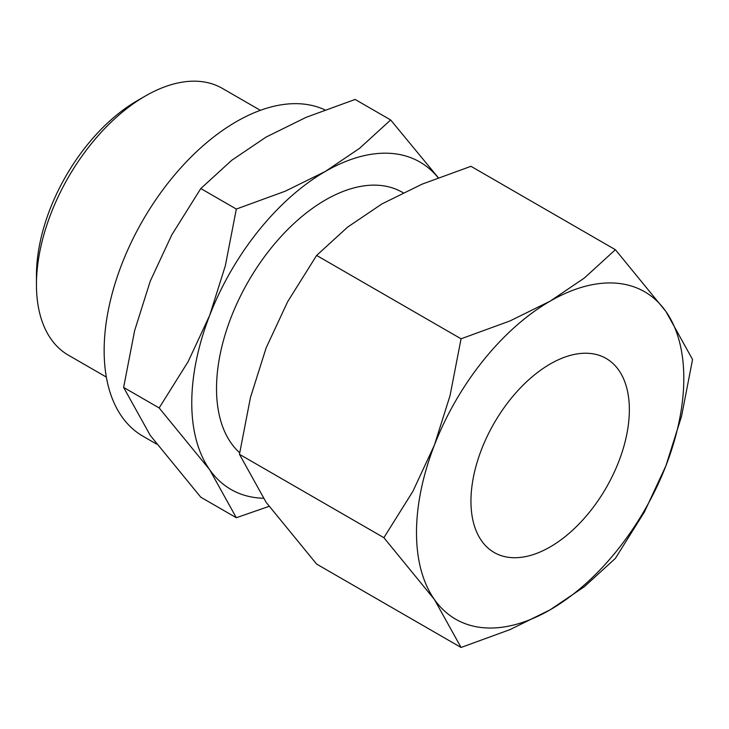 <?xml version="1.0" encoding="UTF-8"?>
<svg xmlns="http://www.w3.org/2000/svg" width="729" height="729" viewBox="0 0 729 729"><rect width="100%" height="100%" fill="white"/><g stroke="black" fill="none" stroke-linecap="round" stroke-linejoin="round"><path stroke-width="1.09" d="M324.888 109.869A186.916 107.919 120 0 0 182.642 165.811A186.916 107.919 120 0 0 104.147 350.594A186.916 107.919 120 0 0 142.866 436.161L156.507 444.043M260.371 110.334L222.363 88.391A154.01 88.92 120 0 0 145.353 96.018A154.01 88.92 120 0 0 36.45 284.647L36.45 275.362A142.647 82.359 120 0 1 137.316 100.657L145.353 96.018M403.101 192.738L402.426 192.347A154.01 88.92 120 0 0 283.745 233.617A154.01 88.92 120 0 0 216.522 388.603A154.01 88.92 120 0 0 239.677 452.764M438.266 177.666L390.653 119.957L359.67 148.242L325.426 171.397L285.321 191.171L236.324 209.059L225.334 265.793L209.679 315.393L188.155 361.602L159.15 407.939L209.679 469.722A189.021 109.131 -60 0 1 191.763 402.9A189.021 109.131 -60 0 1 209.679 315.393A189.021 109.131 -60 0 1 325.426 171.397A189.021 109.131 -60 0 1 438.138 177.721M263.287 498.244A189.021 109.131 -60 0 1 209.679 469.722L236.324 517.727L200.794 497.214L150.274 435.432L123.629 387.427L134.61 330.693L150.274 281.093L171.789 234.884L200.794 188.547L231.776 160.252L266.021 137.107L306.125 117.333L355.123 99.445L390.653 119.957M383.882 537.692L434.402 599.475A189.021 109.131 -60 0 1 416.496 532.644A189.021 109.131 -60 0 1 434.402 445.137A189.021 109.131 -60 0 1 550.158 301.15A189.021 109.131 -60 0 1 665.905 311.483A189.021 109.131 -60 0 1 683.811 378.315A189.021 109.131 -60 0 1 665.905 465.822L681.56 416.223L692.55 359.488L665.905 311.483L615.385 249.701L584.403 277.995L550.158 301.15L510.054 320.915L461.056 338.803L450.066 395.546L434.402 445.137L412.887 491.355L383.882 537.692L239.458 454.304L250.439 397.56L266.103 347.97L287.618 301.76L316.623 255.423L347.605 227.129L381.85 203.974L421.954 184.209L470.952 166.312L615.385 249.701M461.056 647.47L510.054 629.583L550.158 609.809L584.403 586.663L615.385 558.368L644.39 512.031L665.905 465.822A189.021 109.131 -60 0 1 550.158 609.809A189.021 109.131 -60 0 1 434.402 599.475L461.056 647.47L316.623 564.082L266.103 502.299L239.458 454.304M470.952 501.206A112.011 64.671 -60 0 1 519.85 388.484A112.011 64.671 -60 0 1 606.163 358.477A112.011 64.671 -60 0 1 629.355 409.753A112.011 64.671 -60 0 1 580.466 522.474A112.011 64.671 -60 0 1 494.153 552.482A112.011 64.671 -60 0 1 470.952 501.206M316.623 255.423L461.056 338.803M236.324 517.727L269.001 506.373M200.794 188.547L236.324 209.059M123.629 387.427L159.15 407.939M36.45 284.647A154.01 88.92 120 0 0 68.344 355.151L106.352 377.093"/></g></svg>
